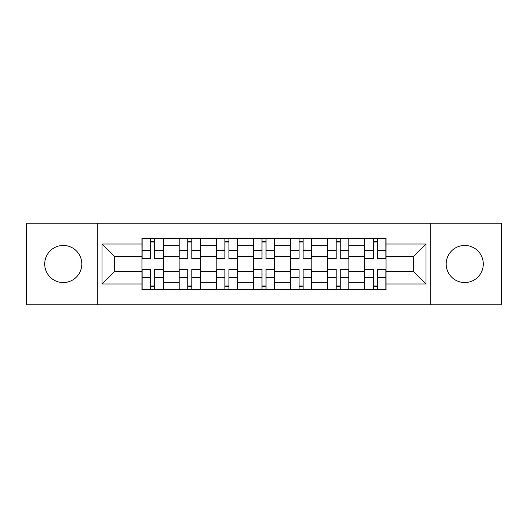 <?xml version="1.0" encoding="UTF-8"?>
<svg xmlns="http://www.w3.org/2000/svg" width="528" height="528" viewBox="0 0 528 528"><rect width="100%" height="100%" fill="white"/><g stroke="black" fill="none" stroke-linecap="round" stroke-linejoin="round"><path stroke-width="0.79" d="M464.732 245.447A18.553 18.553 0 0 0 446.186 264A18.553 18.553 0 0 0 464.732 282.553A18.553 18.553 0 0 0 483.285 264A18.553 18.553 0 0 0 464.732 245.447M63.268 245.447A18.553 18.553 0 0 0 44.715 264A18.553 18.553 0 0 0 63.268 282.553A18.553 18.553 0 0 0 81.814 264A18.553 18.553 0 0 0 63.268 245.447M430.723 304.788L501.6 304.788L501.6 223.212L26.4 223.212L26.4 304.788L430.723 304.788L430.723 223.212M179.091 289.568L179.091 245.685L163.396 245.685L163.396 289.568M163.396 245.685L163.396 238.432M179.091 245.685L179.091 238.432M200.495 238.432L200.495 289.568M216.196 289.568L216.196 238.432M237.6 238.432L237.6 289.568M253.295 289.568L253.295 238.432M274.705 238.432L274.705 289.568M290.4 289.568L290.4 238.432M311.804 238.432L311.804 289.568M327.505 289.568L327.505 238.432M348.909 238.432L348.909 289.568M364.604 289.568L364.604 238.432M364.604 271.372L348.909 271.372M327.505 271.372L311.804 271.372M290.4 271.372L274.705 271.372M253.295 271.372L237.6 271.372M216.196 271.372L200.495 271.372M179.091 271.372L163.396 271.372M364.604 256.628L348.909 256.628M327.505 256.628L311.804 256.628M290.4 256.628L274.705 256.628M253.295 256.628L237.6 256.628M216.196 256.628L200.495 256.628M179.091 256.628L163.396 256.628M114.635 271.372L141.992 271.372L141.992 256.628L114.635 256.628L114.635 271.372L102.029 283.978L102.029 244.022L141.992 244.022L141.992 256.628M386.008 256.628L386.008 271.372L413.365 271.372L413.365 256.628L386.008 256.628L386.008 238.432L141.992 238.432L141.992 244.022M386.008 244.022L425.971 244.022L425.971 283.978L386.008 283.978L386.008 271.372M141.992 271.372L141.992 289.568L386.008 289.568L386.008 283.978M141.992 283.978L102.029 283.978M97.277 304.788L97.277 223.212M154.711 285.998L150.671 285.998M150.671 242.002L154.711 242.002M191.816 285.998L187.77 285.998M187.77 242.002L191.816 242.002M228.921 285.998L224.875 285.998M224.875 242.002L228.921 242.002M266.02 285.998L261.98 285.998M261.98 242.002L266.02 242.002M303.125 285.998L299.079 285.998M299.079 242.002L303.125 242.002M340.23 285.998L336.184 285.998M336.184 242.002L340.23 242.002M377.329 285.998L373.289 285.998M373.289 242.002L377.329 242.002M102.029 244.022L114.635 256.628M413.365 271.372L425.971 283.978M413.365 256.628L425.971 244.022M154.711 258.885L154.711 238.669L163.277 238.669L163.277 258.885L154.711 258.885M150.671 241.765L154.711 241.765M155.43 238.669L142.111 238.669L142.111 258.885L150.671 258.885L150.671 238.669L149.959 238.669M150.671 269.115L150.671 289.331L142.111 289.331L142.111 269.115L150.671 269.115M154.711 286.235L150.671 286.235M149.959 289.331L163.277 289.331L163.277 269.115L154.711 269.115L154.711 289.331L155.43 289.331M191.816 258.885L191.816 238.669L200.376 238.669L200.376 258.885L191.816 258.885M187.77 241.765L191.816 241.765M192.529 238.669L179.21 238.669L179.21 258.885L187.77 258.885L187.77 238.669L187.057 238.669M228.921 258.885L228.921 238.669L237.481 238.669L237.481 258.885L228.921 258.885M224.875 241.765L228.921 241.765M229.634 238.669L216.315 238.669L216.315 258.885L224.875 258.885L224.875 238.669L224.162 238.669M187.77 269.115L187.77 289.331L179.21 289.331L179.21 269.115L187.77 269.115M191.816 286.235L187.77 286.235M187.057 289.331L200.376 289.331L200.376 269.115L191.816 269.115L191.816 289.331L192.529 289.331M224.875 269.115L224.875 289.331L216.315 289.331L216.315 269.115L224.875 269.115M228.921 286.235L224.875 286.235M224.162 289.331L237.481 289.331L237.481 269.115L228.921 269.115L228.921 289.331L229.634 289.331M266.02 258.885L266.02 238.669L274.586 238.669L274.586 258.885L266.02 258.885M261.98 241.765L266.02 241.765M266.732 238.669L253.414 238.669L253.414 258.885L261.98 258.885L261.98 238.669L261.268 238.669M303.125 258.885L303.125 238.669L311.685 238.669L311.685 258.885L303.125 258.885M299.079 241.765L303.125 241.765M303.838 238.669L290.519 238.669L290.519 258.885L299.079 258.885L299.079 238.669L298.366 238.669M340.23 258.885L340.23 238.669L348.79 238.669L348.79 258.885L340.23 258.885M336.184 241.765L340.23 241.765M340.943 238.669L327.624 238.669L327.624 258.885L336.184 258.885L336.184 238.669L335.471 238.669M261.98 269.115L261.98 289.331L253.414 289.331L253.414 269.115L261.98 269.115M266.02 286.235L261.98 286.235M261.268 289.331L274.586 289.331L274.586 269.115L266.02 269.115L266.02 289.331L266.732 289.331M299.079 269.115L299.079 289.331L290.519 289.331L290.519 269.115L299.079 269.115M303.125 286.235L299.079 286.235M298.366 289.331L311.685 289.331L311.685 269.115L303.125 269.115L303.125 289.331L303.838 289.331M336.184 269.115L336.184 289.331L327.624 289.331L327.624 269.115L336.184 269.115M340.23 286.235L336.184 286.235M335.471 289.331L348.79 289.331L348.79 269.115L340.23 269.115L340.23 289.331L340.943 289.331M377.329 258.885L377.329 238.669L385.889 238.669L385.889 258.885L377.329 258.885M373.289 241.765L377.329 241.765M378.041 238.669L364.723 238.669L364.723 258.885L373.289 258.885L373.289 238.669L372.57 238.669M373.289 269.115L373.289 289.331L364.723 289.331L364.723 269.115L373.289 269.115M377.329 286.235L373.289 286.235M372.57 289.331L385.889 289.331L385.889 269.115L377.329 269.115L377.329 289.331L378.041 289.331M327.505 245.685L311.804 245.685M290.4 245.685L274.705 245.685M253.295 245.685L237.6 245.685M216.196 245.685L200.495 245.685M364.604 245.685L348.909 245.685M327.505 282.315L311.804 282.315M290.4 282.315L274.705 282.315M253.295 282.315L237.6 282.315M216.196 282.315L200.495 282.315M179.091 282.315L163.396 282.315M364.604 282.315L348.909 282.315M154.711 258.383L163.277 258.383M154.711 250.351L163.277 250.351M142.111 258.383L150.671 258.383M142.111 250.351L150.671 250.351M150.671 269.617L142.111 269.617M150.671 277.649L142.111 277.649M163.277 269.617L154.711 269.617M163.277 277.649L154.711 277.649M191.816 258.383L200.376 258.383M191.816 250.351L200.376 250.351M179.21 258.383L187.77 258.383M179.21 250.351L187.77 250.351M228.921 258.383L237.481 258.383M228.921 250.351L237.481 250.351M216.315 258.383L224.875 258.383M216.315 250.351L224.875 250.351M187.77 269.617L179.21 269.617M187.77 277.649L179.21 277.649M200.376 269.617L191.816 269.617M200.376 277.649L191.816 277.649M224.875 269.617L216.315 269.617M224.875 277.649L216.315 277.649M237.481 269.617L228.921 269.617M237.481 277.649L228.921 277.649M266.02 258.383L274.586 258.383M266.02 250.351L274.586 250.351M253.414 258.383L261.98 258.383M253.414 250.351L261.98 250.351M303.125 258.383L311.685 258.383M303.125 250.351L311.685 250.351M290.519 258.383L299.079 258.383M290.519 250.351L299.079 250.351M340.23 258.383L348.79 258.383M340.23 250.351L348.79 250.351M327.624 258.383L336.184 258.383M327.624 250.351L336.184 250.351M261.98 269.617L253.414 269.617M261.98 277.649L253.414 277.649M274.586 269.617L266.02 269.617M274.586 277.649L266.02 277.649M299.079 269.617L290.519 269.617M299.079 277.649L290.519 277.649M311.685 269.617L303.125 269.617M311.685 277.649L303.125 277.649M336.184 269.617L327.624 269.617M336.184 277.649L327.624 277.649M348.79 269.617L340.23 269.617M348.79 277.649L340.23 277.649M377.329 258.383L385.889 258.383M377.329 250.351L385.889 250.351M364.723 258.383L373.289 258.383M364.723 250.351L373.289 250.351M373.289 269.617L364.723 269.617M373.289 277.649L364.723 277.649M385.889 269.617L377.329 269.617M385.889 277.649L377.329 277.649"/></g></svg>
